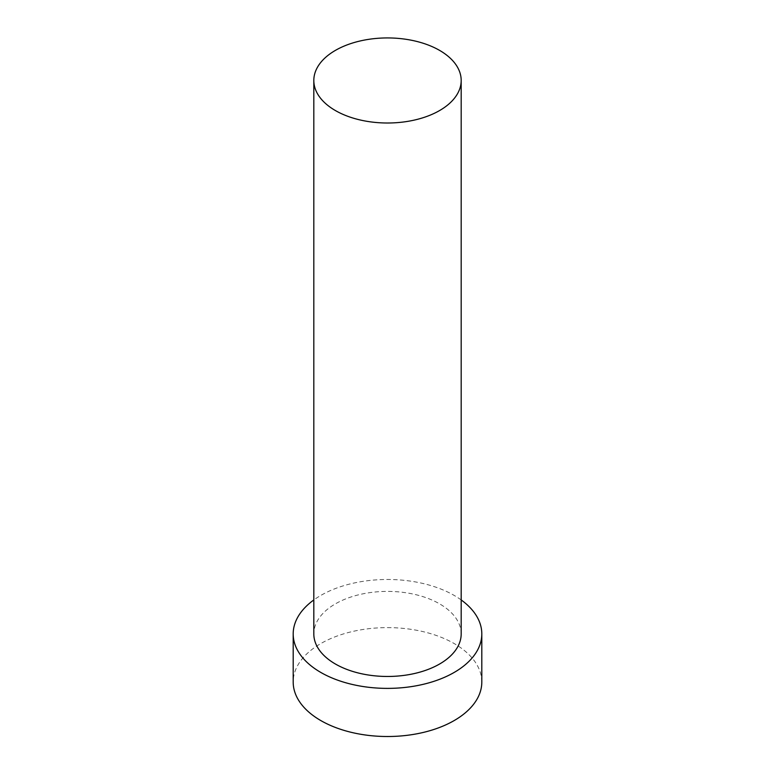 <?xml version="1.0" encoding="UTF-8"?>
<svg xmlns="http://www.w3.org/2000/svg" width="775" height="775" viewBox="0 0 775 775"><rect width="100%" height="100%" fill="white"/><g stroke="black" fill="none" stroke-linecap="round" stroke-linejoin="round"><path stroke-width="0.58" stroke-dasharray="3.88 2.91" d="M461.183 633.94A73.683 42.538 0 0 0 439.599 603.861A73.683 42.538 0 0 0 359.3 594.638A73.683 42.538 0 0 0 313.817 633.94M461.183 599.947A94.308 54.453 0 0 0 454.189 595.433A94.308 54.453 0 0 0 313.817 599.947M481.808 682.068A94.308 54.453 0 0 0 454.189 643.56A94.308 54.453 0 0 0 351.414 631.761A94.308 54.453 0 0 0 293.192 682.068"/><path stroke-width="1.16" d="M335.401 110.554A73.683 42.538 0 0 0 415.7 119.767A73.683 42.538 0 0 0 461.183 80.474A73.683 42.538 0 0 0 439.599 50.394A73.683 42.538 0 0 0 359.3 41.172A73.683 42.538 0 0 0 313.817 80.474A73.683 42.538 0 0 0 335.401 110.554M313.817 80.474L313.817 633.94A73.683 42.538 0 0 0 335.401 664.01A73.683 42.538 0 0 0 415.7 673.233A73.683 42.538 0 0 0 461.183 633.94L461.183 80.474M313.817 599.947A94.308 54.453 0 0 0 293.192 633.94A94.308 54.453 0 0 0 320.811 672.438A94.308 54.453 0 0 0 423.586 684.238A94.308 54.453 0 0 0 481.808 633.94A94.308 54.453 0 0 0 461.183 599.947M293.192 633.94L293.192 682.068A94.308 54.453 0 0 0 320.811 720.566A94.308 54.453 0 0 0 423.586 732.365A94.308 54.453 0 0 0 481.808 682.068L481.808 633.94"/></g></svg>
